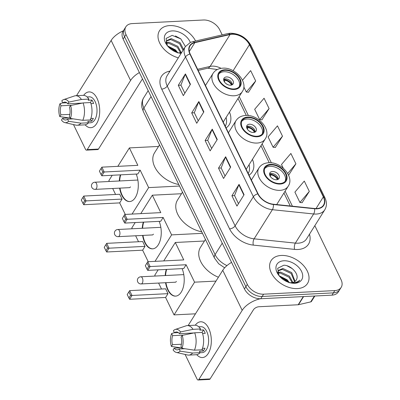 <?xml version="1.0" encoding="UTF-8"?>
<svg xmlns="http://www.w3.org/2000/svg" width="400" height="400" viewBox="0 0 400 400"><rect width="100%" height="100%" fill="white"/><g stroke="black" fill="none" stroke-linecap="round" stroke-linejoin="round"><path stroke-width="0.6" d="M249.045 175.195A23.73 15.695 32.1 0 0 252.195 171.97A23.73 15.695 32.1 0 0 252.42 159.385M226.085 127.915A23.73 15.695 32.1 0 0 229.235 124.685A23.73 15.695 32.1 0 0 229.46 112.1M222.18 34.88L219.71 29.785A13.43 8.885 32.1 0 0 203.435 20L132.2 23.59A13.43 8.885 32.1 0 0 125.85 26.81L122.995 31.365A13.43 8.885 32.1 0 0 123.13 39.065L244.465 288.95A13.43 8.885 32.1 0 0 260.74 298.735L331.97 295.145A13.43 8.885 32.1 0 0 338.325 291.925L339.75 289.645A13.43 8.885 32.1 0 1 333.4 292.87A13.43 8.885 32.1 0 0 339.75 289.645L341.18 287.37A13.43 8.885 32.1 0 0 341.045 279.67L314.83 225.68M124.42 29.09A13.43 8.885 32.1 0 0 124.555 36.79L245.89 286.67A13.43 8.885 32.1 0 0 262.165 296.46L333.4 292.87L262.165 296.46A13.43 8.885 32.1 0 1 245.89 286.67L124.555 36.79A13.43 8.885 32.1 0 1 124.42 29.09M169.66 25.59A21.49 14.21 32.1 0 0 159.495 30.745A21.49 14.21 32.1 0 0 178.325 57.835A21.49 14.21 32.1 0 1 159.495 30.745A21.49 14.21 32.1 0 1 169.66 25.59A21.49 14.21 32.1 0 1 195.585 41.02A21.49 14.21 32.1 0 0 169.66 25.59M281.275 255.455A21.49 14.21 32.1 0 0 271.11 260.61A21.49 14.21 32.1 0 0 275.575 278.995A21.49 14.21 32.1 0 0 297.365 288.59A21.49 14.21 32.1 0 0 307.53 283.44A21.49 14.21 32.1 0 0 303.07 265.055A21.49 14.21 32.1 0 0 281.275 255.455A21.49 14.21 32.1 0 0 271.11 260.61A21.49 14.21 32.1 0 0 275.575 278.995A21.49 14.21 32.1 0 0 297.365 288.59A21.49 14.21 32.1 0 0 307.53 283.44A21.49 14.21 32.1 0 0 303.07 265.055A21.49 14.21 32.1 0 0 281.275 255.455M232.075 34.26A14.325 9.475 -147.9 0 1 249.435 44.7L323.345 196.91A14.325 9.475 -147.9 0 1 323.49 205.125A14.325 9.475 -147.9 0 1 314.545 208.495L273.29 204.215A14.325 9.475 -147.9 0 1 258.095 193.84L190.215 54.045A14.325 9.475 -147.9 0 1 190.075 45.835A14.325 9.475 -147.9 0 1 194.85 42.67L230.075 34.535A14.325 9.475 -147.9 0 1 232.075 34.26M231.945 33.985A14.685 9.71 32.1 0 0 229.89 34.265L194.665 42.4A14.685 9.71 32.1 0 0 189.915 54.06L257.795 193.855A14.685 9.71 32.1 0 0 273.37 204.49L314.625 208.77A14.685 9.71 32.1 0 0 323.645 196.895L249.735 44.685A14.685 9.71 32.1 0 0 231.945 33.985M302.12 202.68L309.315 191.42L304.29 181.065L294.9 192.125L299.925 202.48L302.255 202.69M288.715 175.07L295.91 163.81L290.88 153.455L281.49 164.515L283.275 168.19M248.49 92.235L255.685 80.975L250.66 70.62L242.5 80.23M261.9 119.845L269.095 108.59L264.065 98.235L254.675 109.29L259.705 119.645L262.03 119.855M275.305 147.455L282.5 136.2L277.475 125.845L268.085 136.9L273.11 147.255L275.44 147.47M125.85 26.81A13.43 8.885 32.1 0 0 125.98 34.515L247.32 284.395A13.43 8.885 32.1 0 0 263.595 294.185L334.825 290.59A13.43 8.885 32.1 0 0 341.18 287.37M244.08 194.71L236.95 206.095L231.92 195.74L239.055 184.355L244.08 194.71M203.86 111.875L196.725 123.26L191.7 112.905L198.835 101.525L203.86 111.875M190.455 84.265L183.32 95.65L178.29 85.295L185.425 73.91L190.455 84.265M230.675 167.1L223.54 178.48L218.515 168.13L225.645 156.745L230.675 167.1M217.27 139.49L210.135 150.87L205.105 140.515L212.24 129.135L217.27 139.49M205.105 140.515L207.755 140.385M211.66 148.435L207.725 140.33L212.04 129.525A3.58 1.845 -25.9 0 1 212.24 129.135M218.515 168.13L221.16 167.995M225.07 176.045L221.135 167.94L225.445 157.14A3.58 1.845 -25.9 0 1 225.645 156.745M178.29 85.295L180.94 85.16M184.845 93.21L180.91 85.105L185.225 74.305A3.58 1.845 -25.9 0 1 185.425 73.91M191.7 112.905L194.345 112.77M198.255 120.82L194.32 112.715L198.63 101.915A3.58 1.845 -25.9 0 1 198.835 101.525M231.92 195.74L234.57 195.605M238.475 203.655L234.54 195.55L238.85 184.75A3.58 1.845 -25.9 0 1 239.055 184.355M282.5 136.2L273.11 147.255M269.095 108.59L259.705 119.645M255.685 80.975L246.3 92.035L243.82 86.935M246.3 92.035L248.625 92.245M295.91 163.81L287.72 173.455M288.535 175.05L288.845 175.08M309.315 191.42L299.925 202.48M166.17 42.76L168.99 42.22L177.845 46.355L181.265 52.58M166.22 43.42L168.425 43.125L177.28 47.255L180.55 52.72M177.825 52.72A10.12 6.69 32.1 0 0 179.71 52.805A10.12 6.69 32.1 0 0 181.695 52.455M166.25 43.595L166.19 42.275L166.745 40.59L171.255 38.605L180.11 42.74L183.585 49.445M166.495 41.065L170.69 39.51L179.545 43.64L183.02 50.345M190.33 42.45A14.595 9.65 32.1 0 0 172.24 30.91A14.595 9.65 32.1 0 0 167.35 45.71A14.595 9.65 32.1 0 0 179.025 53.03A14.595 9.65 32.1 0 0 181.125 53.365M185.415 46.525L180.815 38.895L172.165 35.37L166.075 38.43L167.36 45.66M181.36 52.99L178.115 52.8M167.515 45.88L175.58 49.965L177.715 52.685M177.295 52.555A10.12 6.69 32.1 0 0 177.035 52.22A10.12 6.69 32.1 0 0 168.945 47.145A10.12 6.69 32.1 0 0 168.53 47.06M177.13 52.5A14.595 9.65 32.1 0 0 168.65 47.185M168.56 47.09L174.115 49.805L177.235 52.535M177.575 52.9L169.205 47.21M175.425 35.94L180.74 38.83M171.3 47.965L174.115 49.805M83.655 95.35A17.91 9.76 87.1 0 1 97.06 98.42A17.91 9.76 87.1 0 1 97.635 121.715A17.91 9.76 87.1 0 1 85.14 124.81A17.91 9.76 87.1 0 0 90.825 127.69A17.91 9.76 87.1 0 0 99.08 117.21A17.91 9.76 87.1 0 0 97.06 98.42A17.91 9.76 87.1 0 0 89.025 91.915A17.91 9.76 87.1 0 0 83.655 95.35M123.345 30.805A17.91 9.23 154.1 0 0 111.135 40.44L76.505 95.685M139.39 72.555A17.91 9.23 154.1 0 0 130.575 80.475L87.23 149.625L98.48 149.06L141.82 79.91A4.475 2.31 -25.9 0 1 142.535 79.04M98.48 149.06A2.24 1.22 87.1 0 1 97.755 149.57L86.505 150.135A2.24 1.22 -92.9 0 1 85.5 149.32L73.48 124.565M86.505 150.135A2.24 1.22 -92.9 0 0 87.23 149.625M69.83 114.385L60.89 114.835A8.955 4.88 87.1 0 1 61.045 105.79L71.885 105.24M66.705 102.745L62.83 102.94A8.955 4.88 87.1 0 1 64.73 102.105A8.955 4.88 87.1 0 1 67.795 103.815L82.34 103.08M87.11 96.945L89.27 96.835A12.985 7.075 87.1 0 1 95.1 101.55A12.985 7.075 87.1 0 1 96.56 115.175A12.985 7.075 87.1 0 1 90.58 122.77L88.42 122.88M62.83 102.94L61.795 100.82A11.64 6.345 87.1 0 1 63.64 99.605L74.475 95.96A14.775 8.055 87.1 0 1 75.685 95.725L83.185 95.35A14.775 8.055 87.1 0 1 88.905 99.095L88.185 100.25L91.935 100.06A12.985 7.075 87.1 0 1 92.85 101.66A12.985 7.075 87.1 0 1 93.61 103.51L90.945 103.645M73.22 118.87L67.535 119.155L68.565 121.28L81.005 123.165L88.5 122.785L87.82 121.385L91.57 121.195A12.985 7.075 87.1 0 0 93.355 118.35L90.86 118.475M90.585 102.545A14.775 8.055 87.1 0 1 90.285 119.94L82.785 120.315L70.35 118.43L69.32 116.31A8.955 4.88 87.1 0 0 69.475 107.265L70.57 105.515L83.085 102.925L90.585 102.545M88.5 122.785A14.775 8.055 87.1 0 1 84.67 124.86L77.17 125.24A14.775 8.055 87.1 0 1 75.945 125.13L64.8 122.59A11.64 6.345 87.1 0 1 61.47 120.035L62.565 118.285L70.095 117.905M88.905 99.095L81.41 99.475L68.895 102.065L67.795 103.815M75.685 95.725A14.775 8.055 87.1 0 1 81.41 99.475M83.085 102.925A14.775 8.055 87.1 0 1 82.785 120.315M81.005 123.165A14.775 8.055 87.1 0 1 77.17 125.24M63.64 99.605A11.64 6.345 87.1 0 1 68.895 102.065M70.57 105.515A11.64 6.345 87.1 0 1 70.35 118.43M68.565 121.28A11.64 6.345 87.1 0 1 64.8 122.59M67.535 119.155A8.955 4.88 87.1 0 1 65.63 119.99A8.955 4.88 87.1 0 1 62.565 118.285M60.89 114.835L59.79 116.585L69.175 117.95M59.79 116.585A11.64 6.345 87.1 0 1 60.015 103.665L61.045 105.79M62.775 102.835L60.015 103.665M91.935 100.06L90.365 102.56M90.6 119.195L91.57 121.195M224.935 70.325A12.09 7.995 32.1 0 0 219.215 73.225A12.09 7.995 32.1 0 0 221.73 83.565A12.09 7.995 32.1 0 0 233.985 88.96A12.09 7.995 32.1 0 0 239.705 86.065A12.09 7.995 32.1 0 0 237.19 75.725A12.09 7.995 32.1 0 0 224.935 70.325M239.2 86.74A12.09 7.995 32.1 0 0 235.87 76.705A12.09 7.995 32.1 0 0 224.045 71.745A12.09 7.995 32.1 0 0 218.83 73.97M225.26 126.215A21.175 14.005 32.1 0 0 226.09 117.475M223.23 122.035A17.235 11.4 32.1 0 0 223.375 121.805L242.28 91.645A17.235 11.4 -147.9 0 1 234.13 95.775A17.235 11.4 -147.9 0 1 216.65 88.08A17.235 11.4 -147.9 0 1 213.07 73.335L205.47 85.46M159.515 144.865L154.515 152.845A24.625 16.285 32.1 0 0 157.595 171.51A24.625 16.285 32.1 0 0 178.76 184.495M226.555 76.925A5.375 3.555 32.1 0 0 224.015 78.215A5.375 3.555 32.1 0 0 225.13 82.81A5.375 3.555 32.1 0 0 230.58 85.21A5.375 3.555 32.1 0 0 233.12 83.92A5.375 3.555 32.1 0 0 232.005 79.325A5.375 3.555 32.1 0 0 226.555 76.925M232.24 84.755A5.375 3.555 32.1 0 0 225.31 78.915A5.375 3.555 32.1 0 0 223.65 79.37M223.835 80.725L224.56 79.57A7.165 4.735 -147.9 0 1 232.11 84.825M231.45 85.075A6.27 4.145 -147.9 0 0 224.905 80.275L224.56 79.57M224.905 80.275L224.44 81.935M136.185 174.065A17.46 9.515 87.1 0 1 137.55 191.935A17.46 9.515 87.1 0 1 129.635 201.56A17.46 9.515 87.1 0 1 121.8 195.215A17.46 9.515 87.1 0 1 119.63 188.14M125.27 214.415L119.675 202.9L83.685 204.715L81.28 200.04L83.73 196.065L119.72 194.255L122.065 199.085L86.075 200.9L83.685 204.715M115.58 194.46L112.68 188.49M109.28 181.49L108.865 180.635L112.225 175.275M119.675 202.9L122.065 199.085M119.275 180.985A17.46 9.515 87.1 0 1 120.355 174.865M132.06 214.075L148.65 187.605L140.185 170.175L137.795 173.985L101.805 175.8L104.195 171.99L140.185 170.175M101.08 168.455L102.755 171.905L104.195 171.99L101.85 167.155L99.4 171.13L101.85 167.155L137.84 165.34L129.375 147.91L117.82 166.35M179.515 186.045L148.65 187.605M129.375 147.91L158.53 146.44M81.28 200.04L83.73 196.065L86.075 200.9L84.63 200.815L82.955 197.365M82.955 203.49L84.63 200.815M102.755 171.905L101.075 174.58L101.805 175.8M99.4 171.13L101.075 174.58M129.825 201.545A17.46 9.515 87.1 0 1 120.005 188.12M119.65 180.965A17.46 9.515 87.1 0 1 120.73 174.845M129.07 187.66A3.58 1.95 -92.9 0 0 129.315 187.68A3.58 1.95 -92.9 0 0 130.475 186.86M247.895 117.61A12.09 7.995 32.1 0 0 242.175 120.51A12.09 7.995 32.1 0 0 244.69 130.85A12.09 7.995 32.1 0 0 256.945 136.245A12.09 7.995 32.1 0 0 262.665 133.35A12.09 7.995 32.1 0 0 260.15 123.01A12.09 7.995 32.1 0 0 247.895 117.61M262.16 134.025A12.09 7.995 32.1 0 0 258.83 123.99A12.09 7.995 32.1 0 0 247.005 119.03A12.09 7.995 32.1 0 0 241.79 121.255M248.22 173.5A21.175 14.005 32.1 0 0 249.05 164.76M246.19 169.315A17.235 11.4 32.1 0 0 246.335 169.09L265.24 138.93A17.235 11.4 -147.9 0 1 257.09 143.06A17.235 11.4 -147.9 0 1 239.61 135.365A17.235 11.4 -147.9 0 1 236.03 120.62L228.43 132.745M182.475 192.15L177.475 200.13A24.625 16.285 32.1 0 0 180.555 218.795A24.625 16.285 32.1 0 0 201.72 231.78M249.515 124.21A5.375 3.555 32.1 0 0 246.975 125.495A5.375 3.555 32.1 0 0 248.09 130.095A5.375 3.555 32.1 0 0 253.54 132.49A5.375 3.555 32.1 0 0 256.08 131.205A5.375 3.555 32.1 0 0 254.965 126.61A5.375 3.555 32.1 0 0 249.515 124.21M255.2 132.04A5.375 3.555 32.1 0 0 248.27 126.2A5.375 3.555 32.1 0 0 246.61 126.655M246.795 128.01L247.52 126.855A7.165 4.735 -147.9 0 1 255.07 132.11M254.41 132.36A6.27 4.145 -147.9 0 0 247.865 127.56L247.52 126.855M247.865 127.56L247.4 129.22M159.145 221.35A17.46 9.515 87.1 0 1 160.51 239.22A17.46 9.515 87.1 0 1 152.595 248.845A17.46 9.515 87.1 0 1 144.76 242.5A17.46 9.515 87.1 0 1 142.59 235.425M148.23 261.7L142.635 250.18L106.645 251.995L104.24 247.325L106.69 243.35L142.68 241.535L145.025 246.37L109.035 248.185L106.645 251.995M138.54 241.745L135.64 235.775M132.24 228.77L131.825 227.92L135.185 222.56M142.635 250.18L145.025 246.37M142.235 228.27A17.46 9.515 87.1 0 1 143.315 222.15M155.02 261.36L171.61 234.885L163.145 217.455L160.755 221.27L124.765 223.085L127.155 219.27L163.145 217.455M124.04 215.735L125.715 219.19L127.155 219.27L124.81 214.44L122.36 218.41L124.81 214.44L160.8 212.625L152.34 195.195L140.78 213.635M202.475 233.33L171.61 234.885M152.34 195.195L181.49 193.725M104.24 247.325L106.69 243.35L109.035 248.185L107.59 248.1L105.915 244.65M105.915 250.775L107.59 248.1M125.715 219.19L124.04 221.865L124.765 223.085M122.36 218.41L124.04 221.865M152.785 248.83A17.46 9.515 87.1 0 1 142.965 235.405M142.61 228.25A17.46 9.515 87.1 0 1 143.69 222.13M152.03 234.945A3.58 1.95 -92.9 0 0 152.275 234.96A3.58 1.95 -92.9 0 0 153.435 234.145M270.855 164.895A12.09 7.995 32.1 0 0 265.135 167.79A12.09 7.995 32.1 0 0 267.65 178.13A12.09 7.995 32.1 0 0 279.905 183.53A12.09 7.995 32.1 0 0 285.625 180.63A12.09 7.995 32.1 0 0 283.11 170.29A12.09 7.995 32.1 0 0 270.855 164.895M285.12 181.31A12.09 7.995 32.1 0 0 281.79 171.275A12.09 7.995 32.1 0 0 269.965 166.315A12.09 7.995 32.1 0 0 264.75 168.54M205.435 239.435L200.435 247.415A24.625 16.285 32.1 0 0 218.41 277.23M272.475 171.495A5.375 3.555 32.1 0 0 269.935 172.78A5.375 3.555 32.1 0 0 271.05 177.375A5.375 3.555 32.1 0 0 276.5 179.775A5.375 3.555 32.1 0 0 279.04 178.49A5.375 3.555 32.1 0 0 277.925 173.895A5.375 3.555 32.1 0 0 272.475 171.495M278.16 179.325A5.375 3.555 32.1 0 0 271.23 173.485A5.375 3.555 32.1 0 0 269.57 173.94M269.755 175.295L270.48 174.14A7.165 4.735 -147.9 0 1 278.03 179.395M277.37 179.645A6.27 4.145 -147.9 0 0 270.825 174.84L270.48 174.14M270.825 174.84L270.36 176.505M182.105 268.635A17.46 9.515 87.1 0 1 183.47 286.505A17.46 9.515 87.1 0 1 175.56 296.125A17.46 9.515 87.1 0 1 167.72 289.785A17.46 9.515 87.1 0 1 165.55 282.705M195.475 313.815L174.06 314.895L165.595 297.465L129.605 299.28L127.2 294.61L129.65 290.635L165.64 288.82L167.985 293.655L131.995 295.47L129.605 299.28M161.5 289.03L158.6 283.06M155.2 276.055L154.785 275.205L158.145 269.845M165.595 297.465L167.985 293.655M165.195 275.55A17.46 9.515 87.1 0 1 166.275 269.435M174.06 314.895L194.57 282.17L186.105 264.74L183.715 268.555L147.725 270.37L150.115 266.555L186.105 264.74M147 263.02L148.675 266.475L150.115 266.555L147.77 261.725L145.32 265.695L147.77 261.725L183.76 259.91L175.3 242.48L163.74 260.92M215.99 281.09L194.57 282.17M175.3 242.48L204.45 241.01M127.2 294.61L129.65 290.635L131.995 295.47L130.555 295.385L128.875 291.935M128.875 298.06L130.555 295.385M148.675 266.475L147 269.15L147.725 270.37M145.32 265.695L147 269.15M175.745 296.115A17.46 9.515 87.1 0 1 165.925 282.69M165.57 275.535A17.46 9.515 87.1 0 1 166.65 269.415M174.99 282.23A3.58 1.95 -92.9 0 0 175.235 282.245A3.58 1.95 -92.9 0 0 176.395 281.43M195.27 325.215A17.91 9.76 87.1 0 1 208.675 328.285A17.91 9.76 87.1 0 1 209.255 351.58A17.91 9.76 87.1 0 1 196.755 354.675A17.91 9.76 87.1 0 0 202.445 357.55A17.91 9.76 87.1 0 0 210.695 347.075A17.91 9.76 87.1 0 0 208.675 328.285A17.91 9.76 87.1 0 0 200.64 321.78A17.91 9.76 87.1 0 0 195.27 325.215M231.565 262.385A17.91 9.23 154.1 0 0 222.75 270.305L188.12 325.55M260.36 298.75A17.91 9.23 154.1 0 0 242.19 310.34L198.85 379.49L210.095 378.925L253.435 309.775A4.475 2.31 -25.9 0 1 258.97 306.74L298.17 304.76L303.295 296.59M210.095 378.925A2.24 1.22 87.1 0 1 209.37 379.435L198.12 380A2.24 1.22 -92.9 0 1 197.12 379.185L185.1 354.43M198.12 380A2.24 1.22 -92.9 0 0 198.85 379.49M314.85 296.01L311.47 301.4A2.24 1.48 -147.9 0 1 310.725 301.895L298.485 304.72A2.24 1.48 -147.9 0 1 298.17 304.76M181.45 344.25L172.505 344.7A8.955 4.88 87.1 0 1 172.66 335.655L183.5 335.105M178.325 332.61L174.445 332.805A8.955 4.88 87.1 0 1 176.345 331.97A8.955 4.88 87.1 0 1 179.415 333.675L193.955 332.945M198.725 326.805L200.89 326.7A12.985 7.075 87.1 0 1 206.715 331.415A12.985 7.075 87.1 0 1 208.18 345.035A12.985 7.075 87.1 0 1 202.195 352.635L200.035 352.74M174.445 332.805L173.415 330.685A11.64 6.345 87.1 0 1 175.255 329.47L186.09 325.825A14.775 8.055 87.1 0 1 187.3 325.59L194.8 325.21A14.775 8.055 87.1 0 1 200.525 328.96L199.8 330.115L203.55 329.925A12.985 7.075 87.1 0 1 204.465 331.525A12.985 7.075 87.1 0 1 205.225 333.375L202.56 333.51M184.835 348.735L179.15 349.02L180.18 351.145L192.62 353.03L200.12 352.65L199.44 351.25L203.19 351.06A12.985 7.075 87.1 0 0 204.97 348.215L202.475 348.34M202.2 332.41A14.775 8.055 87.1 0 1 201.9 349.805L194.405 350.18L181.965 348.295L180.935 346.175A8.955 4.88 87.1 0 0 181.09 337.13L182.185 335.38L194.7 332.79L202.2 332.41M200.12 352.65A14.775 8.055 87.1 0 1 196.285 354.725L188.79 355.105A14.775 8.055 87.1 0 1 187.56 354.995L176.415 352.455A11.64 6.345 87.1 0 1 173.085 349.9L174.18 348.15L181.71 347.77M200.525 328.96L193.025 329.34L180.51 331.925L179.415 333.675M187.3 325.59A14.775 8.055 87.1 0 1 193.025 329.34M194.7 332.79A14.775 8.055 87.1 0 1 194.405 350.18M192.62 353.03A14.775 8.055 87.1 0 1 188.79 355.105M175.255 329.47A11.64 6.345 87.1 0 1 180.51 331.925M182.185 335.38A11.64 6.345 87.1 0 1 181.965 348.295M180.18 351.145A11.64 6.345 87.1 0 1 176.415 352.455M179.15 349.02A8.955 4.88 87.1 0 1 177.25 349.855A8.955 4.88 87.1 0 1 174.18 348.15M172.505 344.7L171.41 346.45L180.795 347.815M171.41 346.45A11.64 6.345 87.1 0 1 171.63 333.53L172.66 335.655M174.39 332.7L171.63 333.53M203.55 329.925L201.985 332.425M202.215 349.06L203.19 351.06M277.785 272.625L280.605 272.085L289.46 276.215L292.88 282.445M277.835 273.285L280.04 272.99L288.895 277.12L292.165 282.585M289.44 282.585A10.12 6.69 32.1 0 0 291.325 282.67A10.12 6.69 32.1 0 0 296.11 280.245A10.12 6.69 32.1 0 0 296.42 279.655L296.095 280.27M277.865 273.46L277.805 272.14L278.36 270.455L282.87 268.47L291.725 272.605L295.05 281.415M278.115 270.93L282.305 269.375L291.16 273.505L294.6 281.73M290.26 282.805L293.705 283.085C296.47 282.915 298.495 281.945 299.785 280.165C297.925 281.88 295.495 282.785 292.49 282.875L289.73 282.665M283.86 260.77A14.595 9.65 32.1 0 0 278.965 275.575A14.595 9.65 32.1 0 0 290.64 282.895A14.595 9.65 32.1 0 0 294.785 283.275A14.595 9.65 32.1 0 0 301.545 271.41A14.595 9.65 32.1 0 0 283.86 260.77M296.42 279.655C299.725 274.305 290.94 265.035 283.78 265.235L277.69 268.295L278.98 275.525M279.13 275.745L287.195 279.83L289.33 282.55M288.91 282.42A10.12 6.69 32.1 0 0 288.655 282.08A10.12 6.69 32.1 0 0 280.56 277.01A10.12 6.69 32.1 0 0 280.145 276.925M288.745 282.365A14.595 9.65 32.1 0 0 280.265 277.05M280.175 276.955L285.73 279.67L288.855 282.4M289.19 282.765L280.82 277.075M287.045 265.805L292.355 268.695M282.92 277.83L285.73 279.67M123.13 39.065L125.98 34.515M331.97 295.145L334.825 290.59M260.74 298.735L263.595 294.185M244.465 288.95L247.32 284.395M224.665 267.805L218.71 263.78L214.52 258.14L143.335 111.545L142.07 107.93C141.665 107.055 141.145 101.61 143.715 97.745A17.91 11.845 32.1 0 0 143.895 108.01L151.055 96.585M143.335 111.545A8.955 4.615 -25.9 0 1 143.895 108.01L215.08 254.61L222.24 243.18M214.52 258.14A8.955 4.615 -25.9 0 1 215.08 254.61A17.91 11.845 32.1 0 0 226.965 265.595M249.435 44.7L233.125 70.725M221.095 68.345A14.325 9.475 32.1 0 0 212.1 66.135A14.325 9.475 32.1 0 0 210.1 66.405L197.62 69.29M309.48 234.215A22.385 14.805 -147.9 0 1 297.97 249.49A22.385 14.805 -147.9 0 1 294.585 249.39L253.33 245.11A22.385 14.805 -147.9 0 1 229.59 228.895L161.71 89.105A22.385 14.805 -147.9 0 1 168.945 71.33L170.025 71.08M314.625 208.77A4.475 2 95.9 0 1 313.635 213.975L295.37 243.115A17.91 11.845 32.1 0 0 298.075 243.19A17.91 11.845 32.1 0 0 306.545 238.895L324.81 209.76A17.91 11.845 -147.9 0 1 313.635 213.975L272.38 209.695A17.91 11.845 -147.9 0 1 253.385 196.725L185.505 56.93A4.475 2.31 -25.9 0 1 189.915 54.06M323.645 196.895A4.475 2.31 -25.9 0 1 324.91 197.725L251.005 45.515C246.38 37.57 239.535 33.47 230.475 33.215L227.815 33.58A4.475 2.805 77 0 1 229.89 34.265M257.795 193.855A4.475 2.31 154.1 0 0 253.385 196.725L235.12 225.86A17.91 11.845 32.1 0 0 254.115 238.835L295.37 243.115A4.475 2 -84.1 0 0 294.585 249.39M273.37 204.49A4.475 2 95.9 0 1 272.38 209.695L254.115 238.835A4.475 2 -84.1 0 0 253.33 245.11M227.815 33.58L192.59 41.715A4.475 2.805 77 0 1 194.665 42.4M161.71 89.105A4.475 2.31 -25.9 0 0 167.24 86.07L185.505 56.93A17.91 11.845 -147.9 0 1 185.325 46.665L167.06 75.8A17.91 11.845 32.1 0 0 167.24 86.07L235.12 225.86A4.475 2.31 -25.9 0 1 229.59 228.895M251.005 45.515A4.475 2.31 154.1 0 0 249.735 44.685M168.945 71.33A4.475 2.805 -103 0 0 169.465 71.97M323.345 196.91L316.035 208.575M292.405 206.2L285.1 191.16M271.35 162.84L262.14 143.875M248.39 115.555L239.18 96.59M230.075 34.535L210.1 66.405A8.06 5.045 -103 0 1 207.77 68.2L198.165 70.42M194.85 42.67L189.31 51.51M217.045 139.84L212.04 129.525M203.64 112.23L198.63 101.915M190.23 84.62L185.225 74.305M230.455 167.455L225.445 157.14M243.86 195.065L238.85 184.75M130.575 80.475L111.135 40.44M234.235 89.48A12.76 8.44 32.1 0 0 240.145 79.105A12.76 8.44 32.1 0 0 224.685 69.805A12.76 8.44 32.1 0 0 218.775 80.18A12.76 8.44 32.1 0 0 234.235 89.48M137.875 180.045L94.855 182.215A3.58 1.95 87.1 0 1 96.46 183.515A3.58 1.95 87.1 0 1 96.375 188.555A3.58 1.95 87.1 0 1 95.215 189.37L129.555 187.64M226.035 83.625A5.195 3.435 -147.9 0 1 227.37 84.46M257.195 136.765A12.76 8.44 32.1 0 0 263.105 126.39A12.76 8.44 32.1 0 0 247.645 117.09A12.76 8.44 32.1 0 0 241.735 127.465A12.76 8.44 32.1 0 0 257.195 136.765M160.835 227.33L117.815 229.5A3.58 1.95 87.1 0 1 119.42 230.8A3.58 1.95 87.1 0 1 119.335 235.84A3.58 1.95 87.1 0 1 118.175 236.655L152.515 234.925M248.995 130.91A5.195 3.435 -147.9 0 1 250.33 131.745M280.155 184.05A12.76 8.44 32.1 0 0 286.065 173.675A12.76 8.44 32.1 0 0 270.605 164.375A12.76 8.44 32.1 0 0 264.695 174.75A12.76 8.44 32.1 0 0 280.155 184.05M276.695 204.57L288.2 186.21A17.235 11.4 -147.9 0 1 280.05 190.345A17.235 11.4 -147.9 0 1 262.57 182.645A17.235 11.4 -147.9 0 1 258.99 167.905L251.39 180.03M183.795 274.615L140.775 276.785A3.58 1.95 87.1 0 1 142.38 278.085A3.58 1.95 87.1 0 1 142.295 283.12A3.58 1.95 87.1 0 1 141.135 283.94L175.475 282.205M271.955 178.195A5.195 3.435 -147.9 0 1 273.29 179.03M242.19 310.34L222.75 270.305M303.59 296.575L298.485 304.72M310.725 301.895L314.4 296.03M143.715 97.745L148.17 90.64M192.59 41.715L190.355 42.44L185.325 46.665M324.81 209.76C326.935 206.13 326.97 202.12 324.91 197.725M207.77 68.2L217.31 69.53M290.25 205.975L283.95 193M269.25 162.73L260.99 145.715M246.29 115.445L238.03 98.43M242.28 91.645C248.83 82.43 235.155 67.04 222.675 68.18C218.37 68.455 215.165 70.17 213.07 73.335M94.855 182.215A3.58 3.58 0 0 0 91.81 187.355A3.58 3.58 0 0 0 95.215 189.37M265.24 138.93C271.79 129.715 258.115 114.325 245.635 115.465C241.33 115.735 238.125 117.455 236.03 120.62M117.815 229.5A3.58 3.58 0 0 0 114.77 234.64A3.58 3.58 0 0 0 118.175 236.655M288.2 186.21C294.75 177 281.075 161.605 268.595 162.75C264.29 163.02 261.085 164.74 258.99 167.905M140.775 276.785A3.58 3.58 0 0 0 137.73 281.925A3.58 3.58 0 0 0 141.135 283.94"/></g></svg>
